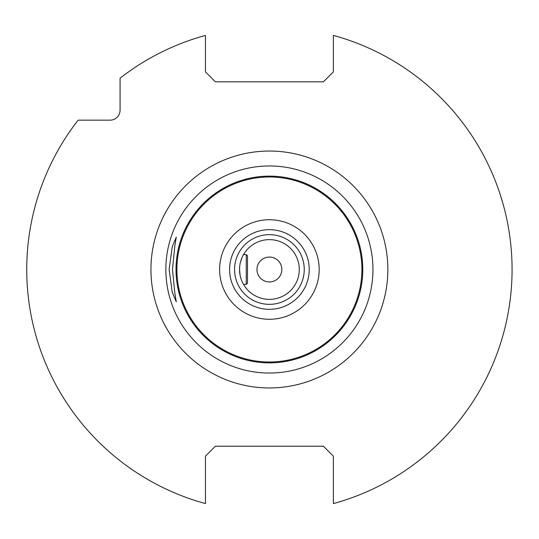 <?xml version="1.0" encoding="UTF-8"?>
<svg xmlns="http://www.w3.org/2000/svg" width="539" height="539" viewBox="0 0 539 539"><rect width="100%" height="100%" fill="white"/><g stroke="black" fill="none" stroke-linecap="round" stroke-linejoin="round"><path stroke-width="0.81" d="M269.406 319.277A49.777 49.777 0 0 1 219.622 269.5A49.777 49.777 0 0 1 269.406 219.723A49.777 49.777 0 0 1 319.182 269.5A49.777 49.777 0 0 1 269.406 319.277M269.406 229.675A39.825 39.825 0 0 0 229.58 269.5A39.825 39.825 0 0 0 269.406 309.325A39.825 39.825 0 0 0 309.224 269.5A39.825 39.825 0 0 0 269.406 229.675M172.5 269.5L174.764 292.556L176.266 301.853L172.237 292.273L169.111 269.5L172.237 246.727L176.266 237.147L174.764 246.444L172.5 269.5M323.413 81.834L333.371 71.882L333.371 35.412A242.671 242.671 0 0 1 333.371 503.588L333.371 456.169L323.413 446.211L215.391 446.211L205.44 456.169L205.44 503.588A242.671 242.671 0 0 1 78.128 120.163L110.111 120.163A9.958 9.958 0 0 0 120.069 110.212L120.069 78.222A242.671 242.671 0 0 1 205.44 35.412L205.44 71.882L215.391 81.834L323.413 81.834M502.806 203.088L500.259 194.714M499.963 193.797L499.653 192.861M498.44 189.317L498.117 188.381M497.793 187.498L497.073 185.51M496.749 184.628L496.399 183.698M492.174 173.262L490.888 170.344M40.364 349.683L40.694 350.619M41.011 351.502L41.732 353.49M42.062 354.372L42.406 355.302M46.63 365.738L47.917 368.656M269.406 257.056A12.444 12.444 0 0 0 256.962 269.5A12.444 12.444 0 0 0 269.406 281.944A12.444 12.444 0 0 0 281.85 269.5A12.444 12.444 0 0 0 269.406 257.056M258.322 275.166L258.572 275.631M258.848 276.096L259.151 276.554M259.475 277.006L259.832 277.45M260.216 277.895L261.085 278.757M261.57 279.168L262.089 279.566M262.634 279.943L264.312 280.853M264.494 280.934L264.056 280.738M263.584 280.502L262.554 279.889M262.028 279.525L261.509 279.121M261.011 278.69L260.526 278.225M259.643 277.221L259.239 276.682M258.875 276.13L258.531 275.557M258.484 275.469L258.228 274.971M257.319 272.485L257.224 272.047M257.002 270.517L256.968 269.992M256.995 268.51L257.076 267.775M257.177 267.169L257.312 266.549M257.487 265.902L257.669 265.35M258.296 263.888L258.491 263.517M258.666 263.207L258.444 263.605M258.201 264.076L257.716 265.235M257.501 265.862L257.325 266.495M257.184 267.155L257.083 267.762M256.962 269.574L256.975 270.147M257.164 271.764L257.271 272.283M257.399 272.781L257.527 273.219M240.104 275.308L239.538 269.5L239.74 266.017M239.902 264.851L240.104 263.692M240.36 262.527L242.112 257.373M242.395 256.746L242.961 255.614M243.581 254.496L244.248 253.404M244.962 252.333L246.505 250.325M246.599 250.211L247.158 249.57M247.3 249.416L248.095 248.573M248.863 247.812L249.591 247.152M249.523 247.206L248.85 247.832M246.343 250.514L246.027 250.911M249.591 291.848L248.863 291.188M248.095 290.427L247.3 289.584M247.165 289.436L246.606 288.796M246.505 288.675L244.962 286.667M244.248 285.596L243.581 284.504M242.961 283.386L242.395 282.254M242.078 281.553L241.883 281.109M241.425 279.957L240.36 276.467M269.406 239.633A29.867 29.867 0 0 0 239.538 269.5A29.867 29.867 0 0 0 269.406 299.367A29.867 29.867 0 0 0 299.273 269.5A29.867 29.867 0 0 0 269.406 239.633A29.867 29.867 0 0 1 299.273 269.5A29.867 29.867 0 0 1 269.406 299.367A29.867 29.867 0 0 1 239.538 269.5A29.867 29.867 0 0 1 269.406 239.633M243.54 284.43L246.256 284.43L246.256 254.57L243.54 254.57M246.256 254.57L247.502 255.809L247.502 283.191L246.256 284.43M280.482 263.834L280.233 263.369M279.957 262.904L279.66 262.446M279.33 261.994L278.98 261.55M278.589 261.105L277.72 260.243M277.235 259.832L276.716 259.434M276.177 259.057L274.499 258.147M274.311 258.066L274.749 258.262M275.227 258.498L276.258 259.111M276.776 259.475L277.295 259.879M277.794 260.31L278.279 260.775M279.162 261.779L279.566 262.318M279.936 262.87L280.273 263.443M280.32 263.531L280.583 264.029M281.486 266.515L281.587 266.953M281.809 268.483L281.836 269.008M281.809 270.49L281.729 271.225M281.627 271.831L281.493 272.451M281.318 273.098L281.136 273.65M280.509 275.112L280.314 275.483M280.139 275.793L280.361 275.395M280.603 274.924L281.095 273.765M281.304 273.138L281.479 272.505M281.627 271.845L281.729 271.238M281.85 269.426L281.83 268.853M281.641 267.236L281.533 266.717M281.405 266.219L281.277 265.781M269.406 234.654A34.846 34.846 0 0 0 234.559 269.5A34.846 34.846 0 0 0 269.406 304.346A34.846 34.846 0 0 0 304.245 269.5A34.846 34.846 0 0 0 269.406 234.654M269.406 362.006A92.506 92.506 0 0 0 361.912 269.5A92.506 92.506 0 0 0 269.406 176.994A92.506 92.506 0 0 0 176.9 269.5A92.506 92.506 0 0 0 269.406 362.006M269.406 362.875A93.375 93.375 0 0 1 176.024 269.5A93.375 93.375 0 0 1 269.406 176.125A93.375 93.375 0 0 1 362.781 269.5A93.375 93.375 0 0 1 269.406 362.875M269.406 373.042A103.542 103.542 0 0 0 372.948 269.5A103.542 103.542 0 0 0 269.406 165.958A103.542 103.542 0 0 0 165.857 269.5A103.542 103.542 0 0 0 269.406 373.042M269.406 387.959A118.459 118.459 0 0 1 150.947 269.5A118.459 118.459 0 0 1 269.406 151.041A118.459 118.459 0 0 1 387.858 269.5A118.459 118.459 0 0 1 269.406 387.959"/></g></svg>
